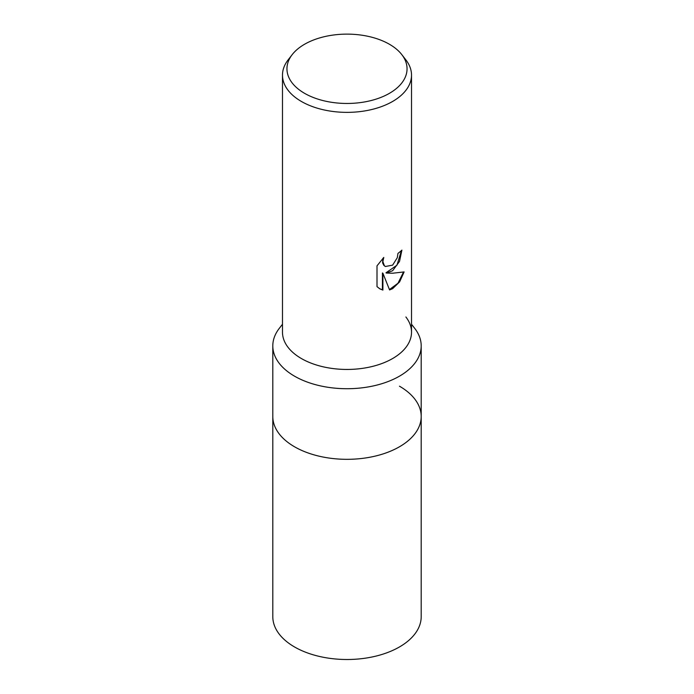 <?xml version="1.0" encoding="UTF-8"?>
<svg xmlns="http://www.w3.org/2000/svg" width="694" height="694" viewBox="0 0 694 694"><rect width="100%" height="100%" fill="white"/><g stroke="black" fill="none" stroke-linecap="round" stroke-linejoin="round"><path stroke-width="1.04" d="M411.516 324.245L414.734 328.392A74.197 42.837 180 0 1 421.197 345.881L421.197 416.487A74.197 42.837 180 0 1 399.466 446.771A74.197 42.837 180 0 1 318.607 456.062A74.197 42.837 180 0 1 272.803 416.487L272.803 616.671A74.197 42.837 180 0 0 318.607 656.246A74.197 42.837 180 0 0 399.466 646.955A74.197 42.837 180 0 0 421.197 616.671L421.197 416.487A74.197 42.837 180 0 1 414.734 433.976A74.197 42.837 180 0 1 294.534 446.771A74.197 42.837 180 0 1 279.266 433.976A74.197 42.837 180 0 1 272.803 416.487L272.803 345.881A74.197 42.837 180 0 1 279.266 328.392L282.484 324.245M399.466 386.194A74.197 42.837 180 0 1 414.734 433.976A74.197 42.837 180 0 1 294.534 446.771A74.197 42.837 180 0 1 279.266 433.976L279.266 433.976M421.197 345.881A74.197 42.837 180 0 1 375.393 385.456A74.197 42.837 180 0 1 294.534 376.174A74.197 42.837 180 0 1 272.803 345.881M405.895 316.985A64.516 37.25 180 0 1 383.591 362.875A64.516 37.25 180 0 1 301.378 358.538M392.622 270.738L386.437 273.063L392.622 273.228L404.116 271.927L399.631 281.859L392.622 288.661L389.586 289.936L382.897 273.236L382.897 290.083L379.792 288.817L377.007 286.622L377.007 265.845L383.791 257.431L382.88 261.56L384.346 265.672L385.378 266.496L392.622 265.151L397.289 257.708L397.966 253.388A64.516 37.25 0 0 0 401.895 250.126L399.518 261.421L392.622 270.738M401.817 54.644L405.895 59.91A64.516 37.25 180 0 1 411.516 75.117A64.516 37.25 180 0 1 392.622 101.454A64.516 37.25 180 0 1 322.311 109.531A64.516 37.25 180 0 1 282.484 75.117A64.516 37.25 180 0 1 288.105 59.91L292.183 54.644A60.048 34.665 180 0 1 304.536 44.277A60.048 34.665 180 0 1 401.817 54.644A60.048 34.665 180 0 1 389.464 93.308A60.048 34.665 180 0 1 312.951 97.351A60.048 34.665 180 0 1 292.183 54.644M411.516 75.117L411.516 332.192A64.516 37.25 180 0 1 392.622 358.538A64.516 37.25 180 0 1 322.311 366.606A64.516 37.25 180 0 1 282.484 332.192L282.484 75.117M401.418 250.56L396.977 265.186L385.977 272.794L386.437 273.063M385.153 266.357L383.877 265.403L382.576 262.853L382.897 258.333M379.557 288.678L382.429 289.814L382.429 272.968L382.897 273.236M389.447 289.572L397.992 283.23L403.509 272.083M382.429 289.814L382.897 290.083M385.378 266.496L384.918 266.227"/></g></svg>
